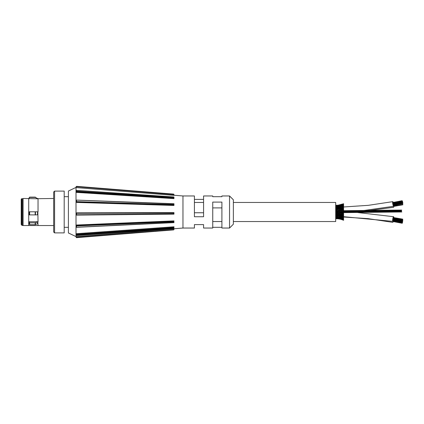 <?xml version="1.0" encoding="UTF-8"?>
<svg xmlns="http://www.w3.org/2000/svg" width="424" height="424" viewBox="0 0 424 424"><rect width="100%" height="100%" fill="white"/><g stroke="black" fill="none" stroke-linecap="round" stroke-linejoin="round"><path stroke-width="0.64" d="M64.194 196.667L68.412 196.667L64.194 196.667M64.194 191.107L64.194 232.893L54.574 232.893L53.668 231.992L53.668 192.008L54.574 191.107L64.194 191.107M59.535 191.107L55.025 191.107M54.574 191.107L54.574 232.893M38.038 211.793L28.715 211.793L38.038 211.793L38.038 198.782L37.535 198.702L53.668 198.469M37.837 211.793L38.038 221.752L28.715 221.752L28.715 214.782L29.32 214.841L29.32 211.783M29.32 222.234L29.32 224.063L28.715 223.581L28.715 221.752L29.616 222.833L35.171 222.833A0.599 0.477 -0 0 0 35.468 222.77L37.535 221.816A0.599 0.477 180 0 1 37.837 221.752L38.038 221.752M37.837 221.752L38.038 225.531L28.715 225.531L28.715 223.581M37.837 214.782L37.535 214.793L37.535 211.799M35.468 211.915L35.468 214.91L37.535 214.793M35.468 214.91L29.32 214.888L29.32 211.894M29.32 197.42L29.616 197.118L29.616 197.399A0.307 0.302 -91.1 0 0 29.32 197.706L29.32 198.167A0.615 0.599 -87.6 0 1 28.715 198.782L28.715 214.782L29.32 214.777M37.837 223.581A0.599 0.477 0 0 0 37.535 223.644L37.535 221.816M35.468 222.77L35.468 224.598L37.535 223.644M35.468 224.598A0.599 0.477 180 0 1 35.171 224.662L29.616 224.662L29.32 222.589M35.468 197.483L37.535 198.702L35.171 197.118L29.616 197.118M29.616 197.399L35.171 197.399M28.715 225.531L23.097 225.531L23.097 198.469L38.038 198.782M29.32 211.852L29.32 214.841M22.318 225.425L21.868 225.303L21.868 198.697L22.318 198.575L22.318 225.425L23.097 225.531M21.868 198.697A0.901 0.901 180 0 0 21.2 199.566L21.2 224.434L21.868 225.303M392.963 219.621L392.984 218.948M393.398 217.549L393.292 217.825L393.403 217.549L402.641 219.118L402.079 221.688L402.646 219.123M393.218 221.513L402.228 223.263L402.344 222.918M402.074 200.987L402.572 203.048L402.074 200.987L392.831 202.783L392.942 203.101M392.984 203.626L393.08 204.161M335.935 211.576L336.698 211.608M341.85 209.361L342.719 208.857L343.572 209.069L343.572 208.306L342.719 208.184M343.572 208.396L343.572 207.59M335.935 208.979L338.177 209.228L339.635 208.709L341.124 209.006L342.719 208.295L341.124 207.749L341.124 208.301M338.977 210.882L336.698 211.216L336.046 210.924M340.324 213.685L339.635 213.341L338.962 213.585L339.635 213.929L341.124 213.823L341.124 213.352L341.914 213.034L341.124 212.657L339.635 213.012L339.635 212.578L341.124 212.286L341.124 211.894L338.177 211.29L336.698 211.56L336.698 211.205M338.177 210.537L337.52 210.24L338.85 210.251L338.177 210.521L338.177 210.972M339.635 211.587L339.635 211.179L338.972 210.876L339.635 210.564L341.124 210.739L340.387 210.113L341.124 209.769L342.719 209.843L341.124 209.053M340.324 209.456L339.635 209.801L338.93 209.52L340.377 209.514L341.124 209.021M342.719 208.295L342.719 208.656M341.124 209.249L341.124 209.53M340.419 210.14L339.635 209.816L339.635 210.288M338.818 210.225L339.635 210.081M335.935 210.24L336.698 210.383L336.698 209.944M342.719 208.094L343.572 207.575L343.572 206.292M335.935 207.85L338.177 208.036L339.635 207.479L341.124 207.702L342.719 206.822L342.719 207.405L342.719 206.917L343.572 206.886M341.124 207.871L339.635 208.507L338.177 208.078L338.177 208.629M339.635 208.709L339.635 209.064M338.977 209.557L338.177 209.271M335.994 209.61L336.698 209.901L338.177 209.239M338.177 209.467L338.177 209.748M337.531 210.246L336.698 210.177M336.698 208.873L336.698 209.233M335.935 207.341L339.635 207.341L341.124 206.663L342.719 206.779L343.572 206.25L343.572 205.248M340.122 206.435L341.124 206.573L342.719 205.757L343.493 205.884L342.719 205.757L342.719 206.356L342.719 205.889M342.237 206.716L342.719 206.356M339.635 207.479L339.635 207.972L339.635 207.479M341.124 206.679L341.124 207.23M340.239 207.802L341.124 207.272M338.177 208.205L336.698 208.672L335.935 208.396M336.698 207.707L336.698 208.2M335.935 208.608L336.698 208.269M341.548 205.667L342.719 205.677L343.572 205.158L343.572 203.711L342.719 204.061L342.719 205.036M341.919 205.402L342.719 204.872L343.493 205.02L342.719 204.872L342.571 205.677M339.984 205.635L341.124 205.661L342.719 204.872M341.124 205.72L340.324 206.197L341.124 205.72L341.903 205.884L341.124 205.72L340.891 206.541M339.635 206.451L338.818 206.875L339.635 206.451L340.419 206.621L339.635 206.451L339.327 207.272M338.177 207.103L338.177 207.76L337.356 208.089M335.935 206.907L336.698 206.732L336.698 207.331M335.935 207.643L336.698 207.384M343.493 204.458L341.124 204.654L341.124 205.407M343.572 204.066L341.919 204.872M340.419 205.364L339.635 205.152L341.124 205.009L343.572 203.864M341.903 205.216L341.124 205.036L341.124 205.751M343.572 204.352L340.324 205.561M335.935 205.831L339.635 205.624L341.124 205.036M338.818 206.144L339.635 205.661L340.419 205.857L339.635 205.661L339.635 206.35M337.08 206L338.177 206.165L339.635 205.661M338.177 206.223L337.34 206.658L338.177 206.223L338.977 206.424L338.177 206.223L338.055 206.97M336.698 206.732L338.177 206.997L339.131 206.594M336.698 205.984L337.531 206.212L335.935 206.186L336.698 205.984L336.698 206.668M343.572 203.743L338.177 205.184L338.177 205.995M341.919 204.649L342.719 204.061L339.635 205.142L336.698 205.486L341.177 204.58M335.935 205.714L339.635 205.152L339.635 205.894M338.977 205.815L338.177 205.592L338.177 206.308M335.935 205.603L336.698 205.497L336.698 206.239L336.698 205.852M336.698 205.497L337.531 205.746M335.935 205.523L336.698 205.301L336.698 205.587M336.073 205.338L336.698 205.301L336.073 205.317M338.23 205.179L336.698 205.296M342.719 206.456L342.719 206.992M341.124 206.292L341.124 206.88M342.719 218.111L342.719 217.644M339.635 217.486L339.635 216.95M342.751 219.95L343.572 220.289L343.572 218.19M342.687 219.929L342.719 219.653M343.493 219.669L342.719 219.833L342.719 219.314M343.572 220.093L341.124 219.409L341.124 219.038M341.919 219.245L343.572 220.231M341.903 218.959L341.124 219.144L342.719 219.833M339.661 219.065L341.124 219.409L339.635 219.06L339.635 218.694M339.603 219.054L338.177 218.816L338.177 218.45M336.667 218.699L336.698 218.413M343.493 219.229L342.719 219.378L342.719 218.673L341.495 218.625M343.572 219.558L342.719 219.378L343.572 219.865M342.719 219.404L341.124 219.144L341.124 218.016M341.919 218.832L342.719 219.378L342.719 218.673L343.572 219.176M340.324 218.074L341.124 218.567L341.903 218.397L341.124 218.614L342.719 219.378M340.324 218.604L341.124 219.16L339.635 218.959L339.635 218.519M340.419 218.355L339.635 218.588L341.124 219.144M338.977 218.344L338.177 218.588L339.635 218.959L338.177 218.63M335.935 218.636L338.177 218.816L336.073 218.683M335.935 218.392L336.698 218.609L336.698 218.228L335.935 218.349M335.935 218.524L338.177 218.588M342.719 218.667L341.919 218.111L342.719 218.604L343.493 218.471L342.719 218.604L342.719 218.016M342.719 218.604L342.719 217.973M338.818 218.063L339.635 218.561L339.635 217.851L339.635 218.561L341.124 218.614M338.553 218.047L340.419 217.692L339.635 217.936L341.124 218.567L341.124 217.894M337.34 217.586L338.177 218.042L338.977 217.835L338.177 218.09L339.635 218.561M339.635 218.588L338.177 218.572L338.177 218.063M336.698 218.254L338.177 218.572L338.177 217.841M337.531 217.989L335.935 218.021L336.698 218.228L336.698 217.66M339.635 217.872L338.818 217.427L339.635 217.872L339.635 217.342M338.697 217.231L339.635 216.929L341.124 217.708L340.075 217.894M341.124 217.141L341.124 217.708L341.903 217.554L341.124 217.708L341.124 217.12M338.177 217.496L338.177 218.042L338.177 217.496M335.935 217.793L336.698 217.576L338.177 218.042M338.177 218.09L336.698 218.228M341.627 217.751L342.719 217.544L343.572 218.185L343.493 217.427L342.719 217.544L342.719 216.956M343.572 217.592L343.572 213.961L342.719 214.231L341.882 213.76L342.719 213.463L343.572 213.924L343.572 212.339L342.719 212.7L341.124 212.26M342.719 217.544L341.124 216.738L339.635 216.929L339.635 216.394M336.698 216.982L336.698 217.576L337.531 217.364L335.935 217.39L336.698 217.576L336.698 216.94M339.635 216.929L338.177 216.373L336.698 216.791L336.698 216.086M338.977 217.067L338.177 217.252L338.977 217.067M338.177 217.252L337.34 216.855L337.642 217.136L336.698 216.791L335.935 217.008M335.935 216.017L339.635 215.943L341.124 216.595L341.124 216.123M342.719 215.763L342.719 216.24L342.719 215.763M335.935 215.456L338.177 215.233L339.635 215.768L341.124 215.493L343.572 216.24M342.719 216.24L342.719 215.832M341.124 216.595L342.719 216.415L343.572 216.945M335.935 216.521L336.698 216.68M338.177 216.229L338.177 215.752M339.635 215.768L339.635 215.238M343.572 215.498L342.719 215L341.124 215.281L339.635 214.692L338.177 215.021L338.177 214.682M341.124 215.281L341.124 214.756M343.461 214.671L342.719 214.745L342.719 214.237M340.419 214.369L341.124 214.73L341.956 214.475L341.124 214.115L339.635 214.443L339.635 213.95L339.635 214.443L338.177 213.966L336.698 214.056M341.919 214.544L342.719 214.486M336.698 215.578L336.698 215.016M343.493 213.113L342.719 213.139L342.719 212.7M338.177 215.021L336.698 214.571L335.962 214.857M337.531 214.231L338.818 214.258M341.903 213.776L341.124 213.823L341.124 213.352L340.408 212.97M341.914 213.049L342.719 213.028M335.935 214.242L336.698 214.321M336.031 213.521L336.698 213.807L337.361 213.537L336.031 213.569M337.34 213.553L338.177 213.489M339.635 212.901L338.177 212.631L336.698 212.959L336.698 212.525L336.057 212.244L336.698 211.968L338.177 212.265L338.177 211.868L337.546 211.581M338.177 213.23L338.177 213.68L338.977 213.622M342.051 210.696L343.562 210.691L343.509 211.486L342.719 211.475L342.719 211.126L343.572 210.686M343.509 211.486L343.572 212.276L342.719 211.883L341.908 212.281M341.124 211.894L342.719 211.528M335.935 212.928L336.698 212.853M340.324 210.834L339.635 211.179M341.124 210.426L341.919 210.002M342.719 211.12L341.898 210.755L342.719 210.325L343.572 210.633L343.572 209.074L342.719 209.604M341.903 210.776L341.124 210.871M339.635 212.572L338.177 212.239M338.829 212.928L338.177 213.203L337.531 212.922M343.493 209.885L342.719 210.05M335.691 218.874L336.073 218.874L336.073 205.126L335.691 205.126M393.774 205.396A2.369 0.392 -101 0 1 393.647 206.297A2.369 0.392 -101 0 1 392.99 204.845A2.369 0.392 -101 0 1 392.603 202.248A2.369 0.392 -101 0 1 392.741 201.649A2.369 0.392 -101 0 1 393.202 202.434M393.165 204.511L393.249 205.078L393.117 204.522L393.249 205.078L402.493 203.282L402.376 202.683L402.493 203.282M393.403 205.417L393.286 205.073L393.403 205.417L402.646 203.621L402.53 203.022L402.646 203.621M393.514 205.444L402.758 203.653L402.641 203.054L402.758 203.653M402.111 200.706L402.228 201.305L402.111 200.706L392.873 202.502L392.974 202.757M369.166 210.543L393.589 207.299A2.369 0.445 -99.7 0 0 393.769 206.016L402.795 204.474L402.731 203.912M343.572 217.019L368.355 218.673L392.741 222.351A2.369 0.392 -79 0 0 393.472 220.602L402.53 222.372L402.705 220.613M393.08 218.731L393.096 218.328L402.334 219.902M393.281 220.57A2.369 0.445 -80.3 0 1 392.799 221.37A2.369 0.445 -80.3 0 1 392.603 220.544A2.369 0.445 -80.3 0 1 392.953 218.021A2.369 0.445 -80.3 0 1 393.589 216.701A2.369 0.445 -80.3 0 1 393.785 217.613M392.99 220.141L392.878 220.469L392.878 220.125L392.878 220.469L402.122 222.043L402.222 221.439L402.122 222.043M392.99 220.522L402.233 222.097L402.339 221.492L402.233 222.097M393.249 217.814L393.196 218.344M233.359 221.545L335.691 221.545L335.691 202.455L233.359 202.455M393.785 206.356L402.758 204.829L402.752 204.479M402.551 202.338L402.646 202.921L402.551 202.338M393.779 205.439L402.763 203.647M402.434 202.529L402.302 202.004L402.434 202.529M402.493 201.395L402.376 201.071L402.493 201.395M402.758 202.566L402.641 202.248L402.758 202.566M402.228 201.829L402.111 201.511L402.228 201.829M402.228 202.11L392.99 203.907L392.852 203.382L402.111 201.511M393.249 204.797L393.249 205.078M402.339 202.449L402.228 202.131L402.339 202.449M393.202 221.567L402.153 223.252M402.795 203.085L402.683 202.767L402.795 203.085M402.758 220.623L402.763 220.353M402.646 201.946L402.53 201.628L402.646 201.946M393.324 221.169L402.376 222.929L402.514 222.372M393.785 206.387L402.662 204.845M402.493 221.227L402.387 221.826L402.418 221.211M402.228 220.522L402.122 221.127L402.228 220.522L392.979 218.948M402.758 219.171L402.652 219.775L402.662 219.155M402.758 220.093L402.652 220.692L402.731 220.088M402.493 219.388L402.387 219.987L402.493 219.388L393.244 217.814M402.079 221.688L392.81 220.008L392.9 219.558L402.122 221.127M402.434 221.005L402.562 220.507L402.434 221.005M212.742 207.893L221.906 207.893M203.578 212.753L194.415 212.753M173.962 195.241L182.961 195.962L182.961 228.038L194.415 228.038L194.415 224.609L203.578 224.609L203.578 228.038L212.742 228.038L212.742 202.094L221.906 202.094L221.906 228.038L229.543 228.038L229.543 195.962L233.359 199.784L233.359 224.217L229.543 228.038M212.742 196.683L212.742 195.962L212.742 196.683L221.906 196.683L221.906 195.962L221.906 196.683M212.742 195.962L203.578 195.962L203.578 216.749L194.415 216.749L194.415 195.962L182.961 195.962M194.415 199.391L203.578 199.391M76.023 236.592L76.023 187.408L68.412 191.028L68.412 232.972L76.023 236.592L182.961 228.038M76.05 192.369L76.108 190.508L76.108 191.765L173.962 198.013L173.612 197.452L76.521 191.251L76.05 192.369L173.962 198.623L173.962 197.796M173.962 204.14L173.962 205.158L173.612 204.644L76.521 201.617L76.108 202.105L173.962 205.163L173.962 205.46L76.05 202.402L76.108 200.112L76.05 202.402M76.521 214.761L76.521 213.299L76.108 212.896L76.108 215.101L173.962 214.147L173.612 213.807L76.521 214.761L76.108 215.101L76.05 212.869L173.962 212.594L76.05 212.869M173.962 222.552L173.962 222.091M173.962 221.312L76.108 225.446L76.108 227.269L76.05 225.043L173.962 220.888L173.612 222.489L76.108 227.269L76.521 227.169L76.521 225.96L76.05 225.043M173.962 228.128L76.521 235.511L76.108 235.341L76.05 233.719L173.962 226.798L173.962 227.471L76.108 234.387L76.05 233.719M173.962 194.611L173.962 195.369L76.05 187.594L76.108 186.666L173.962 194.611L173.612 194.155L76.521 186.449L76.05 187.594M76.521 186.449L173.612 194.155M173.962 194.579L173.612 194.097L173.962 194.494M173.962 228.759L173.962 229.543L76.108 237.334L76.521 237.668L76.05 236.592M173.962 229.543L173.612 229.903L173.962 229.543M76.521 234.88L76.521 235.511L76.108 235.341L76.108 234.387L76.521 234.88L173.612 228.017L173.612 228.356L173.962 227.502L173.612 228.017M173.962 222.568L173.612 222.489L173.962 222.568M76.113 215.106L173.962 214.147L173.612 213.807L173.962 212.62M173.962 214.147L173.962 212.625M76.521 201.617L76.521 200.292L76.108 200.112L173.612 203.933L173.612 204.644M173.962 205.147L173.962 203.769L173.612 203.933L173.962 203.769M76.521 191.251L76.521 190.418L173.612 197.006L173.612 197.452M173.962 197.987L173.962 197.118L173.612 197.006L173.962 197.149M212.742 227.317L221.906 227.317M35.171 211.921L35.171 214.915M29.616 211.921L29.616 214.915M29.616 222.833L29.616 224.662M35.171 222.833L35.171 224.662M76.521 237.668L173.612 229.903M76.521 225.96L173.612 221.842M76.521 213.299L173.612 213.023M173.962 203.785L76.108 200.112M68.412 227.333L64.194 227.333M53.668 225.531L38.038 225.531M37.837 198.469L37.535 198.39M28.715 198.469L29.32 197.87M35.468 197.197L35.171 197.118M336.046 210.945L336.698 210.664L337.35 210.935M343.572 207.649L342.719 207.543L341.776 208.099M341.998 208.682L341.124 208.47L340.329 208.905M335.994 209.721L336.698 209.435L337.398 209.695M340.456 208.306L339.635 208.11L338.85 208.486M338.914 209.032L338.177 208.799L337.451 209.117M340.7 205.873L339.635 206.371L338.612 206.223M337.732 206.313L335.935 206.472M335.935 206.122L336.311 206.038M343.572 217.952L342.338 217.687M343.572 218.715L343.159 218.694M339.428 217.083L339.857 217.152M343.572 216.828L342.719 216.897L341.744 216.32M341.574 216.993L340.721 216.823M337.875 216.457L338.49 216.51M336.847 216.844L336.555 216.834M339.184 217.745L338.177 217.337L337.175 217.544M340.493 216.102L339.635 216.277L338.813 215.896M343.572 215.477L342.719 215.652L341.829 215.127M342.03 215.79L341.124 215.975L340.297 215.53M337.52 215.8L335.935 215.768M338.946 215.387L338.177 215.609L337.419 215.286M338.903 214.82L339.635 215.18L340.403 214.952M337.425 214.74L335.967 214.708M337.478 208.576L336.698 208.338M336.963 207.474L336.698 207.416M339.009 207.956L338.177 207.76M339.963 207.177L339.635 207.135M342.094 207.463L341.124 207.336M335.935 205.439L336.698 205.486M343.212 205.677L343.572 205.672M342.719 206.44L343.572 206.435M341.389 206.43L341.124 206.424M343.069 204.787L343.572 204.718M335.935 218.1L336.375 218.19M342.719 219.939L341.124 219.409M335.935 217.427L336.211 217.501M341.903 211.523L341.124 211.189L340.419 211.549M340.318 212.265L339.635 211.942L338.983 212.254M342.269 218.413L341.124 217.793M338.818 211.571L338.177 211.868M337.334 212.249L336.698 212.525M392.741 201.649L368.355 205.327L343.572 206.981M393.647 206.297L363.23 210.59M341.548 216.977L341.002 216.966M392.99 218.927L402.233 220.501M393.589 216.701L357.729 212.551M392.799 221.37L343.572 216.691M343.154 216.685L342.338 216.669M339.37 210.696L339.958 210.696M343.572 210.691L401.666 210.066M336.195 210.882L337.223 210.882M339.014 210.876L340.239 210.876M342.163 210.876L343.212 210.871M343.572 210.871L401.565 210.246M337.599 211.603L338.75 211.603M340.525 211.597L341.744 211.597M401.507 210.988L343.572 211.613L401.512 210.967M343.572 211.21L401.507 210.58M342.555 212.615L342.921 212.615M343.572 212.615L401.788 211.984M339.502 212.005L339.767 212.005M342.486 212L342.974 212M343.572 212L401.512 211.375M337.637 211.618L338.712 211.618M340.562 211.618L341.707 211.618M336.354 212.371L337.054 212.371M339.216 212.371L340.096 212.366M342.067 212.366L343.519 212.36M343.572 212.36L401.57 211.735M342.502 212.588L342.984 212.588M343.572 212.588L401.671 211.958M212.742 221.545L221.906 221.545M194.415 202.455L203.578 202.455M393.101 204.527L402.344 202.73M392.984 203.928L402.228 202.131M173.633 194.097L76.5 186.332M173.633 229.903L76.5 237.668M76.362 235.553L173.761 228.377M76.203 227.338L173.904 222.632M173.93 203.737L76.166 200.07M173.814 196.959L76.309 190.344M221.906 195.962L229.543 195.962"/></g></svg>
